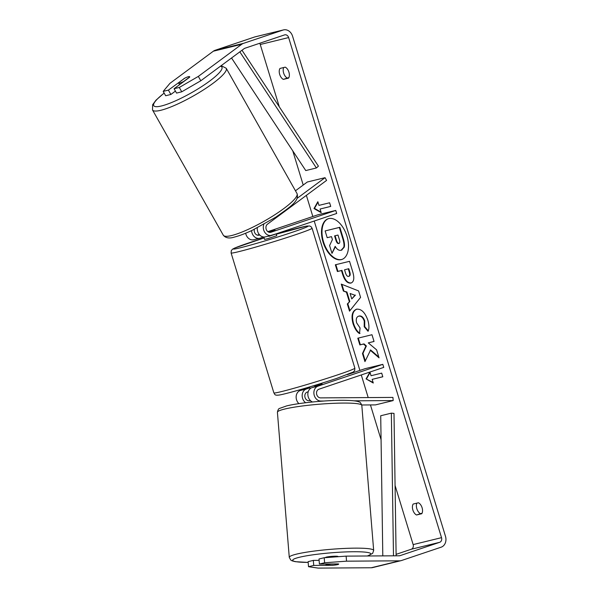 <?xml version="1.0" encoding="UTF-8"?>
<svg xmlns="http://www.w3.org/2000/svg" width="598" height="598" viewBox="0 0 598 598"><rect width="100%" height="100%" fill="white"/><g stroke="black" fill="none" stroke-linecap="round" stroke-linejoin="round"><path stroke-width="0.9" d="M263.8 224.362A7.639 6.257 76.3 0 0 264.884 232.473A7.639 6.257 76.3 0 0 271.44 235.41L265.407 236.883A7.639 6.257 -103.7 0 1 257.304 227.816M271.44 235.41A7.639 6.257 76.3 0 0 271.858 235.291L336.689 213.471L335.762 210.429L270.931 232.248A4.455 3.648 76.3 0 1 270.685 232.316A4.455 3.648 76.3 0 1 266.304 229.557A4.455 3.648 76.3 0 1 267.47 224.175L326.583 180.402L325.043 177.681L297.064 198.394M245.681 233.205A7.639 6.257 76.3 0 0 253.702 239.738L259.734 238.266A7.639 6.257 76.3 0 0 260.152 238.146L263.576 236.995M325.043 177.681L307.305 182.009L295.464 190.784M254.352 229.288A4.455 3.648 76.3 0 0 255.331 233.706A4.455 3.648 76.3 0 0 258.979 235.178A4.455 3.648 76.3 0 0 259.226 235.104L259.674 234.954M268.42 232.009L275.08 230.215L269.137 232.293M267.844 231.643L318.024 214.757L335.762 210.429M257.432 235.149L259.293 234.521M251.586 230.604A7.639 6.257 76.3 0 0 259.734 238.266M323.981 401.019L320.842 401.041A7.639 6.257 -103.7 0 1 314.04 394.501A7.639 6.257 -103.7 0 1 317.986 386.166L382.817 364.346L383.752 367.389L318.921 389.208A4.455 3.648 -103.7 0 0 316.619 394.067A4.455 3.648 -103.7 0 0 320.58 397.887L392.931 397.416L393.185 400.57L354.053 400.824M321.844 383.191L321.859 384.312L311.954 387.639A7.639 6.257 76.3 0 0 307.85 394.538A7.639 6.257 76.3 0 0 312.425 401.991M298.918 403.643A7.639 6.257 -103.7 0 1 296.182 396.212A7.639 6.257 -103.7 0 1 300.248 390.501L309.786 387.295M393.185 400.57L375.447 404.898L361.76 404.988M310.571 400.735L308.874 400.742A4.455 3.648 -103.7 0 1 304.905 396.93A4.455 3.648 -103.7 0 1 307.215 392.071L308.224 391.727M347.289 374.669L365.079 368.682L382.817 364.346M305.653 402.738A7.639 6.257 -103.7 0 1 302.177 395.226A7.639 6.257 -103.7 0 1 306.281 389.029L309.936 387.796M321.859 383.228L323.795 382.578M325.394 557.642L325.387 557.583A6.369 0.695 -4.7 0 1 326.471 557.097A6.369 0.695 -4.7 0 1 333.564 556.252A6.369 0.695 -4.7 0 1 338.079 556.544L338.094 556.708M327.091 564.669A6.369 0.695 -4.7 0 1 331.075 564.056L338.595 564.004A6.369 0.695 -4.7 0 1 338.7 564.116A6.369 0.695 -4.7 0 1 337.616 564.602A6.369 0.695 -4.7 0 1 333.624 565.215L326.112 565.267A6.369 0.695 -4.7 0 1 326.007 565.155A6.369 0.695 -4.7 0 1 327.091 564.669M346.967 236.195A21.476 12.289 -108.6 0 0 328.153 218.763A21.476 12.289 -108.6 0 0 323.032 242.033A21.476 12.289 -108.6 0 0 341.854 259.465A21.476 12.289 -108.6 0 0 346.967 236.195M328.399 218.681A21.476 12.289 -108.6 0 0 323.533 241.869A21.476 12.289 -108.6 0 0 342.093 259.382M421.762 513.719A6.369 3.64 -108.6 0 0 422.091 507.754A6.369 3.64 -108.6 0 0 418.413 502.769L413.188 504.039A6.369 3.64 -108.6 0 0 412.867 510.004A6.369 3.64 -108.6 0 0 416.537 514.99L421.762 513.719M288.909 72.141A6.369 3.64 71.4 0 1 288.58 78.106L283.362 79.385A6.369 3.64 71.4 0 1 279.685 74.399A6.369 3.64 71.4 0 1 280.014 68.434L285.231 67.155A6.369 3.64 71.4 0 1 288.909 72.141M183.952 78.779L168.412 90.111L170.871 94.469L175.423 91.098M181.755 91.808L179.295 87.458L198.334 76.402L200.801 80.76L181.755 91.808L176.545 93.086L174.085 88.728L189.559 77.269A6.369 1.189 -29.5 0 0 189.686 76.738A6.369 1.189 -29.5 0 0 188.445 76.686A6.369 1.189 -29.5 0 0 183.885 78.652M370.132 350.129L379.05 357.851L376.605 349.852L368.286 342.886L374.042 341.473L371.978 334.731L357.791 338.199L359.854 344.941L363.524 344.044L365.879 346.122L362.478 353.53L364.952 361.626L370.625 349.965L378.803 357.043M349.307 301.594L346.421 292.16L343.379 291.062L341.256 284.102L358.606 290.934L360.579 297.393L349.524 311.154L347.326 303.971L349.8 301.429L346.922 291.996L346.421 292.16M200.801 80.76L244.186 48.625A3.82 3.132 -103.7 0 1 244.918 48.244L284.543 34.908A3.82 3.132 -103.7 0 1 284.753 34.848A3.82 3.132 -103.7 0 1 288.632 37.562L441.526 537.662A3.82 3.132 -103.7 0 1 439.672 542.311L400.047 555.647A3.82 3.132 -103.7 0 1 399.838 555.706A3.82 3.132 -103.7 0 1 399.24 555.781L346.13 556.125L346.541 561.171L324.609 562.77L324.198 557.725L346.13 556.125M259.674 43.28A3.82 3.132 -103.7 0 1 260.25 44.491L279.318 106.863M292.773 150.883L303.216 185.036M306.378 195.367L312.836 216.506M314.219 221.028L359.899 370.424M361.282 374.953L368.196 397.573M370.446 404.936L381.068 439.68M395.076 485.486L413.143 544.591A3.82 3.132 -103.7 0 1 411.289 549.241L396.1 554.353M373.279 383.026L366.073 378.9L369.93 372.076L371.052 375.723L381.688 373.122L382.81 376.777L372.165 379.371L373.279 383.026M318.966 205.376L317.852 201.72L313.995 208.553L321.201 212.671L320.079 209.023L330.724 206.422L329.61 202.774L318.966 205.376M351.37 282.906L350.794 283.093C347.274 283.452 344.508 280.38 342.482 273.877L341.465 270.543L337.407 271.529L335.343 264.787L349.538 261.319L352.723 271.746C354.607 278.22 353.979 282.002 350.832 283.086L351.131 282.996M359.174 315.998L358.68 316.17C356.423 316.97 355.75 319.212 356.662 322.898L360.071 327.973L359.51 333.564C356.894 332.002 354.726 328.668 353.014 323.57C350.996 315.826 352.17 311.05 356.513 309.226L356.558 309.218C361.267 308.703 365.034 312.373 367.86 320.244C369.228 325.118 369.287 328.803 368.054 331.292L364.212 326.777L364.249 321.051C362.919 317.463 361.08 315.834 358.725 316.155L358.942 316.065M356.124 309.338L356.513 309.226M198.334 76.402L241.727 44.274A8.91 7.303 -103.7 0 1 243.431 43.377L283.056 30.042A8.91 7.303 -103.7 0 1 283.549 29.9A8.91 7.303 -103.7 0 1 292.586 36.224L445.488 536.324A8.91 7.303 -103.7 0 1 441.16 547.177L401.535 560.513A8.91 7.303 -103.7 0 1 401.049 560.655A8.91 7.303 -103.7 0 1 399.651 560.827L346.541 561.171M288.834 77.68L287.317 78.054A6.369 3.64 71.4 0 1 283.758 73.412A6.369 3.64 71.4 0 1 283.721 67.529M416.896 503.135A6.369 3.64 -108.6 0 0 416.933 509.018A6.369 3.64 -108.6 0 0 420.499 513.66L422.016 513.286M324.198 557.725L318.996 558.995L319.407 564.041L338.348 563.921A6.369 0.695 -4.7 0 1 338.7 564.116A6.369 0.695 -4.7 0 1 332.675 565.304L313.726 565.431L308.523 566.702L318.158 568.1L371.268 567.756L399.651 560.827M319.407 564.041L324.609 562.77M308.523 566.702L308.105 561.657L313.315 560.386L313.726 565.431M313.315 560.386L319.1 560.348M174.085 88.728L179.295 87.458M168.412 90.111L163.202 91.382L169.952 83.331L213.344 51.204A8.91 7.303 -103.7 0 1 215.048 50.307L254.673 36.971A8.91 7.303 -103.7 0 1 255.167 36.829L283.549 29.9M401.049 560.655L372.666 567.584A8.91 7.303 -103.7 0 1 371.268 567.756M163.202 91.382L165.661 95.74L170.871 94.469M283.362 79.385L287.317 78.054M416.537 514.99L420.499 513.66M341.107 250.278L341.062 250.285C338.849 250.659 336.883 249.344 335.164 246.339L331.987 253.365L329.595 245.561L332.406 239.596L331.501 236.636L327.188 237.69L325.125 230.933L339.343 227.457L342.871 238.991C343.97 242.691 344.269 245.464 343.753 247.31L341.107 250.278L341.914 250.016M325.125 230.933L339.843 227.292L343.364 238.819C344.47 242.519 344.762 245.292 344.254 247.138L343.753 247.31M344.254 247.138L341.6 250.114M339.843 227.292L339.343 227.457M335.403 246.735L331.987 253.365M373.115 382.481L366.073 378.9M366.574 378.736L370.072 372.532M372.165 379.371L382.795 376.733M320.079 209.023L330.716 206.385M317.994 202.184L314.488 208.381L321.029 212.126M314.488 208.381L313.995 208.553M350.099 293.491L351.759 298.918L354.943 295.24L350.099 293.491L354.943 295.24M355.436 295.076L351.759 298.918M346.922 291.996L343.379 291.062M343.88 290.897L341.877 284.349M349.92 310.661L347.819 303.806L347.326 303.971M347.819 303.806L349.8 301.429M348.589 276.381L349.083 276.216C350.286 275.835 350.51 274.385 349.755 271.866L348.791 268.704L344.545 269.788L345.524 272.987C346.339 275.454 347.348 276.59 348.544 276.396L348.589 276.381C349.793 275.999 350.017 274.549 349.262 272.038L348.298 268.868M348.791 268.704L344.545 269.788M351.325 282.921L351.288 282.929C347.767 283.288 345.001 280.215 342.975 273.712L341.959 270.371L341.465 270.543M341.959 270.371L337.407 271.529M337.907 271.365L335.852 264.66M358.299 338.072L360.347 344.777L364.018 343.88L366.372 345.958L362.971 353.366L365.281 360.908M362.971 353.366L362.478 353.53M366.372 345.958L365.879 346.122M364.018 343.88L363.524 344.044M360.347 344.777L359.854 344.941M368.286 342.886L374.034 341.436M360.003 333.4C357.387 331.838 355.227 328.504 353.508 323.398C351.497 315.662 352.663 310.878 357.013 309.061M368.256 330.776L364.705 326.605L364.212 326.777M364.705 326.605L364.743 320.879C363.412 317.299 361.573 315.669 359.219 315.991M338.991 243.476L338.782 243.543C339.881 243.184 340.068 241.824 339.35 239.477L337.997 235.051L334.588 235.881L335.949 240.344C336.711 242.691 337.646 243.76 338.745 243.55L338.894 243.513M335.097 235.762L336.442 240.172C337.212 242.519 338.139 243.595 339.238 243.386M178.593 82.748A6.369 1.189 -29.5 0 0 178.6 83.002A6.369 1.189 -29.5 0 0 179.849 83.055A6.369 1.189 -29.5 0 0 183.556 81.537L189.701 76.993A6.369 1.189 -29.5 0 0 189.686 76.738A6.369 1.189 -29.5 0 0 188.445 76.686A6.369 1.189 -29.5 0 0 184.73 78.203L178.593 82.748M263.838 237.017L264.578 239.417L267.911 238.632L276.754 235.694L276.186 233.833M268.965 236.016L276.104 233.863M315.004 386.614L314.81 385.979L321.881 383.595L322.068 384.208M269.085 232.278L275.08 230.215L268.457 232.031M269.055 236.315L276.127 233.93M241.996 50.254L318.42 166.162L316.394 167.971L305.757 170.565L231.538 57.999M239.835 51.854L316.394 167.971M396.123 555.796L394 413.39L391.354 413.151L380.717 415.752L382.802 555.886M393.484 555.819L391.354 413.151M270.438 232.368L270.931 232.248M258.725 235.223L259.226 235.104M319.594 401.34L320.842 401.041M311.954 387.639L317.986 386.166M300.248 390.501L306.281 389.029M289.275 557.366L277.412 412.284A42.338 4.635 -4.7 0 1 284.626 409.062A42.338 4.635 -4.7 0 1 331.77 403.403A42.338 4.635 -4.7 0 1 361.812 405.384L373.675 550.459A42.338 4.635 175.3 0 0 343.633 548.478A42.338 4.635 175.3 0 0 296.481 554.137A42.338 4.635 175.3 0 0 289.275 557.366L290.763 560.064L292.093 560.834L295.292 561.679L308.172 562.426M308.172 562.397A39.154 4.283 -4.7 0 1 299.374 557.276A39.154 4.283 -4.7 0 1 350.824 551.775A39.154 4.283 -4.7 0 1 367.224 555.983M260.25 44.491L288.632 37.562M413.143 544.591L441.526 537.662M399.621 555.751L400.047 555.647M411.289 549.241L439.672 542.311M213.344 51.204L241.727 44.274M215.048 50.307L243.431 43.377M254.673 36.971L283.056 30.042M343.364 238.819L342.871 238.991M349.755 271.866L349.262 272.038M351.288 282.929L350.794 283.093M342.975 273.712L342.482 273.877M353.508 323.398L353.014 323.57M364.743 320.879L364.249 321.051M336.442 240.172L335.949 240.344M297.019 193.543C299.538 201.055 290.381 206.759 275.813 217.164L252.423 230.215C245.359 233.541 239.379 235.821 234.476 237.047C229.408 238.714 225.678 238.101 223.301 235.208A42.338 7.909 -29.5 0 0 231.576 235.545A42.338 7.909 -29.5 0 0 274.512 214.959A42.338 7.909 -29.5 0 0 297.019 193.543L226.238 68.292A42.338 7.909 150.5 0 1 203.724 89.715A42.338 7.909 150.5 0 1 160.787 110.294A42.338 7.909 150.5 0 1 152.512 109.957L152.632 104.74L155.906 100.262L164.136 93.041M164.181 93.116A39.154 7.311 -29.5 0 0 161.4 105.981A39.154 7.311 -29.5 0 0 204.367 84.804A39.154 7.311 -29.5 0 0 220.415 66.228M295.188 234.835A42.338 1.697 163 0 1 253.313 247.759A42.338 1.697 163 0 1 231.105 252.976L231.291 250.599L232.592 249.134L234.894 247.961L264.122 237.937A39.154 1.57 -17 0 0 248.843 242.885A39.154 1.57 -17 0 0 240.224 247.796A39.154 1.57 -17 0 0 292.482 232.226A39.154 1.57 -17 0 0 307.08 226.059A39.154 1.57 -17 0 0 276.298 234.214L306.131 226.179L309.697 225.984L311.087 226.694L312.081 228.219A42.338 1.697 163 0 1 295.188 234.835M354.868 368.151L354.681 370.528L353.381 371.986L337.205 378.22C318.383 384.559 289.111 393.207 279.834 394.942C273.914 395.824 275.043 394.134 273.884 392.908A42.338 1.697 -17 0 0 296.1 387.683A42.338 1.697 -17 0 0 337.967 374.767A42.338 1.697 -17 0 0 354.868 368.151L312.081 228.219M373.675 550.459L372.644 553.367L367.561 555.983M361.812 405.384C360.9 403.022 359.966 401.863 358.994 401.908C357.649 401.303 355.1 400.593 345.741 400.346C328.878 399.95 299.112 402.746 286.494 405.952L279.625 408.397C278.668 408.516 277.928 409.809 277.412 412.284M325.91 564.004L326.007 565.155M223.301 235.208L152.512 109.957M179.549 84.677L178.6 83.002M226.238 68.292L221.178 65.668M273.884 392.908L231.105 252.976M310.198 388.648L309.667 386.913"/></g></svg>
